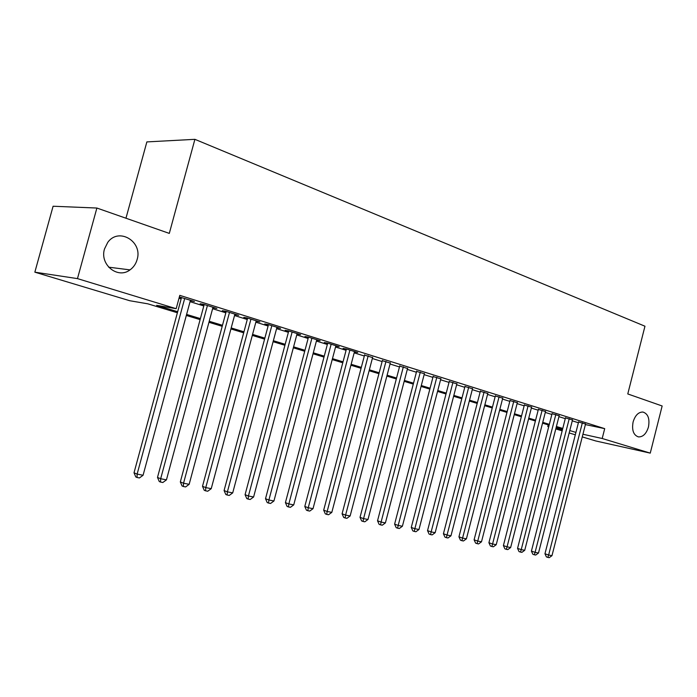 <?xml version="1.0" encoding="UTF-8"?>
<svg xmlns="http://www.w3.org/2000/svg" width="697" height="697" viewBox="0 0 697 697"><rect width="100%" height="100%" fill="white"/><g stroke="black" fill="none" stroke-linecap="round" stroke-linejoin="round"><path stroke-width="1.05" d="M137.1 259.624C135.863 263.963 133.493 267.387 129.999 269.887C117.837 279.384 99.488 264.694 104.506 248.951L107.747 242.399C118.708 226.882 143.007 241.624 137.1 259.624M648.454 427C646.354 433.752 643.009 437.054 638.417 436.906C633.442 435.12 631.674 430.136 633.103 421.973C635.159 415.334 638.435 412.032 642.922 412.04C648.053 413.722 649.9 418.705 648.454 427M125.965 218.222L146.858 141.909L194.899 139.33L644.96 326.213L627.779 393.944L662.15 405.976L650.257 453.128L595.813 440.974L582.256 436.897M575.313 434.806L569.17 432.959M562.157 430.851L555.788 428.934M548.713 426.799L547.772 426.52L548.731 426.73M548.199 424.882L547.772 426.52M177.386 312.761L147.851 303.831L129.738 300.721L34.85 272.17L77.472 278.617L176.175 308.693L156.633 305.338L177.674 311.716M77.472 278.617L96.883 208.037L53.094 206.234L34.85 272.17M190.316 300.695L194.437 301.47L179.356 296.957M212.864 307.743L216.872 308.483L203.489 304.301L200.152 303.77L204.073 304.99M234.784 314.591L238.679 315.305L225.671 311.237L222.291 310.679L226.098 311.873M256.104 321.247L259.894 321.936L247.235 317.98L243.811 317.405L247.513 318.564M276.831 327.721L280.525 328.392L268.214 324.541L264.747 323.948L268.345 325.072M297.009 334.029L300.599 334.673L288.619 330.927L285.117 330.308L288.628 331.406M316.647 340.153L320.15 340.781L308.483 337.139L304.946 336.503L308.362 337.575M335.78 346.113L339.186 346.74L327.825 343.185L324.253 342.541L327.581 343.577M354.416 351.924L357.735 352.543L346.662 349.075L343.063 348.413L346.304 349.432M372.581 357.587L364.557 355.13M390.276 363.102L382.348 360.689M407.545 368.486L399.695 366.108M424.377 373.74L416.614 371.396M440.809 378.863L433.125 376.554M456.849 383.864L449.234 381.59M472.496 388.743L464.969 386.504M487.787 393.517L480.338 391.305M502.72 398.179L495.34 395.992M517.313 402.727L510.012 400.575M531.576 407.179L524.344 405.053M545.524 411.526L538.363 409.427M559.151 415.787L552.059 413.713M572.49 419.951L565.467 417.895M585.402 424.578L604.7 428.646L179.791 295.354L176.175 308.693M179.016 298.229L181.142 298.891M190.054 301.67L203.812 305.957M212.611 308.701L225.837 312.822M234.532 315.532L247.261 319.505M255.851 322.18L268.101 326.004M276.587 328.644L288.384 332.321M296.765 334.935L308.118 338.481M316.412 341.06L327.346 344.466M335.545 347.028L346.078 350.312M354.181 352.839L364.331 356.001M372.337 358.493L382.122 361.543M390.041 364.017L399.468 366.953M407.301 369.401L416.397 372.233M424.142 374.646L432.907 377.382M440.574 379.769L449.025 382.4M456.613 384.77L464.76 387.305M472.261 389.649L480.128 392.097M487.551 394.415L495.14 396.785M502.493 399.076L509.812 401.35M517.087 403.624L524.144 405.82M531.349 408.067L538.162 410.193M545.289 412.415L551.867 414.471M558.933 416.667L565.276 418.644M572.263 420.822L578.397 422.739M585.541 424.02L578.58 421.999M179.277 297.244L181.412 297.915M96.883 208.037L169.301 233.399L194.899 139.33M604.7 428.646L602.199 438.491L650.257 453.128M582.927 434.248L602.199 438.491M186.604 314.425L200.396 318.599M209.213 321.273L222.482 325.299M231.195 327.938L243.959 331.807M252.567 334.412L264.851 338.141M273.363 340.72L285.186 344.301M293.594 346.845L304.981 350.295M313.293 352.813L324.253 356.141M332.469 358.633L343.029 361.83M351.149 364.287L361.325 367.371M369.358 369.811L379.168 372.782M387.105 375.186L396.558 378.053M404.417 380.431L413.521 383.193M421.293 385.546L430.075 388.212M437.768 390.538L446.237 393.108M453.843 395.417L462.015 397.891M469.534 400.174L477.419 402.561M484.868 404.818L492.465 407.118M499.836 409.357L507.172 411.578M514.464 413.783L521.548 415.935M528.762 418.122L535.592 420.186M542.745 422.356L549.332 424.351M556.415 426.503L562.775 428.428M569.78 430.554L575.922 432.41M562.575 429.23L556.206 427.305M549.131 425.161L542.536 423.166M535.383 421.005L528.553 418.941M521.33 416.754L514.255 414.619M506.954 412.415L499.618 410.193M492.248 407.963L484.642 405.663M477.201 403.415L469.316 401.028M461.789 398.754L453.616 396.279M446.01 393.979L437.533 391.418M429.849 389.1L421.058 386.443M413.286 384.091L404.173 381.337M396.323 378.959L386.87 376.101M378.924 373.697L369.114 370.734M361.081 368.304L350.905 365.228M342.785 362.771L332.216 359.574M324 357.091L313.031 353.78M304.72 351.262L293.332 347.82M284.925 345.276L273.102 341.704M264.59 339.125L252.305 335.414M243.689 332.809L230.925 328.949M222.212 326.318L208.943 322.302M200.117 319.635L186.317 315.462M555.945 428.315L562.435 429.744M297.192 333.602L297.079 334.046M277.153 327.337L277.031 327.782M256.557 320.899L256.435 321.352M235.394 314.277L235.272 314.739M213.63 307.473L213.509 307.943M191.248 300.468L191.117 300.947M578.641 421.772L544.958 553.775L548.635 555.004L582.361 422.791M551.98 555.666L549.219 557.67L547.877 557.408L548.635 555.004L551.98 555.666L585.593 423.802M547.877 557.408L546.404 556.912L544.958 553.775M565.528 417.669L531.41 551.109L535.087 552.346L569.24 418.688M538.502 553.017L535.705 555.047L534.338 554.777L535.087 552.346L538.502 553.017L572.551 419.725M534.338 554.777L532.865 554.281L531.41 551.109M552.12 413.478L517.557 548.373L521.234 549.619L555.831 414.497M524.728 550.308L521.896 552.355L520.502 552.085L521.234 549.619L524.728 550.308L559.212 415.551M520.502 552.085L519.03 551.588L517.557 548.373M538.424 409.183L503.4 545.585L507.067 546.831L542.127 410.211M510.64 547.537L507.782 549.611L506.353 549.332L507.067 546.831L510.64 547.537L545.585 411.291M506.353 549.332L504.881 548.835L503.4 545.585M524.414 404.8L488.911 542.736L492.57 543.982L528.108 405.82M496.229 544.706L493.337 546.805L491.882 546.518L492.57 543.982L496.229 544.706L531.645 406.926M491.882 546.518L490.418 546.012L488.911 542.736M510.082 400.313L474.099 539.818L477.75 541.072L513.767 401.341M481.488 541.804L478.569 543.93L477.07 543.634L477.75 541.072L481.488 541.804L517.383 402.465M477.07 543.634L475.615 543.129L474.099 539.818M495.41 395.713L458.94 536.829L462.581 538.084L499.096 396.75M466.406 538.842L463.453 540.985L461.919 540.689L462.581 538.084L466.406 538.842L502.79 397.909M461.919 540.689L460.464 540.184L458.94 536.829M480.407 391.017L443.423 533.771L447.047 535.035L484.075 392.054M450.968 535.801L447.979 537.979L446.411 537.675L447.047 535.035L450.968 535.801L487.856 393.239M446.411 537.675L444.965 537.16L443.423 533.771M465.047 386.208L427.54 530.644L431.147 531.907L468.698 387.244M435.163 532.691L432.14 534.895L430.537 534.582L431.147 531.907L435.163 532.691L472.575 388.456M430.537 534.582L429.091 534.076L427.54 530.644M449.312 381.276L411.274 527.437L414.863 528.701L452.954 382.322M418.975 529.511L415.917 531.741L414.279 531.419L414.863 528.701L418.975 529.511L456.927 383.559M414.279 531.419L412.842 530.905L411.274 527.437M433.203 376.232L394.607 524.153L398.187 525.425L436.819 377.277M402.396 526.252L399.303 528.509L397.621 528.178L398.187 525.425L402.396 526.252L440.896 378.549M397.621 528.178L396.192 527.664L394.607 524.153M416.701 371.057L377.53 520.79L381.085 522.062L420.3 372.102M385.397 522.907L382.278 525.198L380.553 524.858L381.085 522.062L385.397 522.907L424.464 373.409M380.553 524.858L379.124 524.344L377.53 520.79M399.782 365.759L360.027 517.34L363.564 518.62L403.354 366.805M367.99 519.483L364.819 521.8L363.05 521.452L363.564 518.62L367.99 519.483L407.632 368.147M363.05 521.452L361.638 520.938L360.027 517.34M382.444 360.323L342.079 513.802L345.59 515.083L385.99 361.377M350.129 515.972L346.923 518.315L345.111 517.967L345.59 515.083L350.129 515.972L390.372 362.745M345.111 517.967L343.708 517.444L342.079 513.802M364.653 354.747L323.678 510.178L327.163 511.459L368.182 355.81M331.816 512.373L328.575 514.743L326.71 514.386L327.163 511.459L331.816 512.373L372.677 357.212M326.71 514.386L325.316 513.863L323.678 510.178M346.418 349.031L304.789 506.458L308.248 507.738L349.911 350.094M313.023 508.679L309.738 511.084L307.83 510.709L308.248 507.738L313.023 508.679L354.52 351.532M307.83 510.709L306.445 510.195L304.789 506.458M327.695 343.159L285.413 502.633L288.837 503.922L331.153 344.231M293.733 504.889L290.414 507.32L288.453 506.937L288.837 503.922L293.733 504.889L335.893 345.703M288.453 506.937L287.086 506.423L285.413 502.633M308.475 337.139L265.513 498.712L268.903 500.002L311.907 338.211M273.938 500.995L270.567 503.461L268.554 503.068L268.903 500.002L273.938 500.995L316.769 339.727M268.554 503.068L267.204 502.546L265.513 498.712M288.741 330.962L245.074 494.687L248.428 495.976L292.13 332.025M253.603 496.996L250.188 499.496L248.123 499.096L248.428 495.976L253.603 496.996L297.122 333.584M248.123 499.096L246.782 498.573L245.074 494.687M268.467 324.619L224.085 490.549L227.396 491.847L271.821 325.673M232.711 492.884L229.252 495.428L227.126 495.009L227.396 491.847L232.711 492.884L276.953 327.276M227.126 495.009L225.802 494.487L224.085 490.549M247.635 318.111L202.505 486.297L205.772 487.595L250.946 319.139M211.235 488.667L207.732 491.237L205.545 490.81L205.772 487.595L211.235 488.667L256.226 320.794M205.545 490.81L204.238 490.287L202.505 486.297M226.22 311.411L180.323 481.932L183.538 483.221L229.487 312.43M189.157 484.319L185.611 486.933L183.363 486.497L183.538 483.221L189.157 484.319L234.906 314.129M183.363 486.497L182.074 485.975L180.323 481.932M204.195 304.519L157.496 477.428L160.667 478.726L207.418 305.53M166.444 479.858L162.845 482.507L160.537 482.054L160.667 478.726L166.444 479.858L212.994 307.272M160.537 482.054L159.273 481.531L157.496 477.428M181.542 297.436L134.016 472.801L137.126 474.091L184.705 298.429M143.077 475.267L139.426 477.95L137.048 477.489L137.126 474.091L143.077 475.267L190.447 300.224M137.048 477.489L135.81 476.966L134.016 472.801M129.999 269.887L108.619 267.169"/></g></svg>

